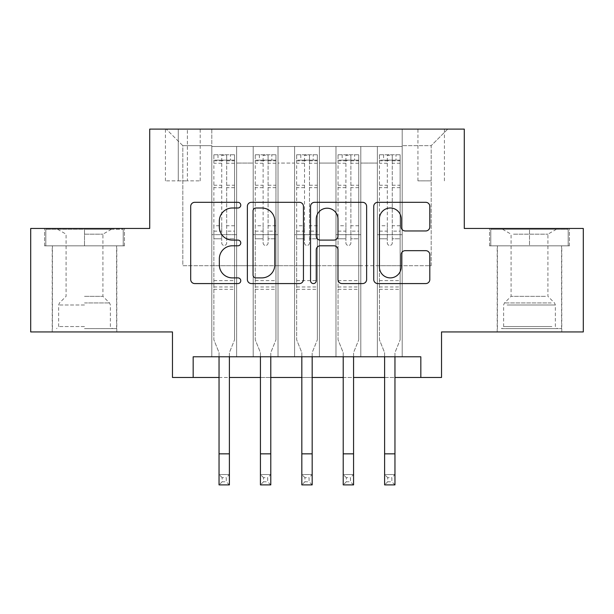 <?xml version="1.0" encoding="UTF-8"?>
<svg xmlns="http://www.w3.org/2000/svg" width="614" height="614" viewBox="0 0 614 614"><rect width="100%" height="100%" fill="white"/><g stroke="black" fill="none" stroke-linecap="round" stroke-linejoin="round"><path stroke-width="0.46" stroke-dasharray="3.07 2.3" d="M240.772 205.16A2.847 2.847 0 0 0 237.925 202.313L194.761 202.313A4.06 4.06 0 0 0 190.693 206.373L190.693 279.508A4.06 4.06 0 0 0 194.761 283.576L237.925 283.576A2.847 2.847 0 0 0 240.772 280.728A2.847 2.847 0 0 0 237.925 277.889L232.345 277.889A13.001 13.001 0 0 1 219.344 264.887L219.344 258.793A13.001 13.001 0 0 1 232.345 245.792L237.925 245.792A2.847 2.847 0 0 0 240.772 242.944A2.847 2.847 0 0 0 237.925 240.097L232.345 240.097A13.001 13.001 0 0 1 219.344 227.096L219.344 221.002A13.001 13.001 0 0 1 232.345 208L237.925 208A2.847 2.847 0 0 0 240.772 205.16M529.491 245.838L489.542 245.838L569.431 245.838L529.491 245.838L529.491 228.454L569.431 228.454L489.542 228.454L529.491 228.454L529.491 245.838L490.786 245.838L568.188 245.838L529.491 245.838L529.491 229.283L490.786 229.283L568.188 229.283L529.491 229.283L529.491 245.838M529.491 331.936L561.779 331.936L529.491 331.936M431.181 129.109L417.934 129.109L431.181 129.109M431.181 180.854L417.934 180.854L431.181 180.854M84.509 245.838L124.458 245.838L44.569 245.838L84.509 245.838L84.509 228.454L124.458 228.454L44.569 228.454L84.509 228.454L84.509 245.838L116.591 245.838L45.812 245.838L123.214 245.838L52.428 245.838L84.509 245.838L84.509 229.283L45.812 229.283L123.214 229.283L84.509 229.283L111.418 229.283L84.509 229.283L84.509 245.838M84.509 331.936L116.798 331.936L84.509 331.936M583.3 228.454L583.3 331.936L441.527 331.936L441.527 377.472L172.473 377.472L172.473 331.936L30.7 331.936L30.7 228.454L149.709 228.454L149.709 129.109L464.291 129.109L464.291 228.454L583.3 228.454M402.201 356.772L402.201 146.5L211.799 146.5L211.799 356.772L236.628 356.772L211.799 356.772L236.628 356.772L211.799 356.772L211.799 146.5L236.628 146.5L236.628 356.772L236.628 146.5L236.628 265.708L253.191 265.708L236.628 265.708L236.628 146.5L211.799 146.5L402.201 146.5L402.201 356.772L377.372 356.772L377.372 146.5L335.973 146.5L335.973 356.772L335.973 146.5L360.809 146.5L360.809 356.772L360.809 146.5L360.809 265.708L360.809 146.5L377.372 146.5L377.372 356.772L402.201 356.772L377.372 356.772L402.201 356.772L402.201 145.672L402.201 265.708L431.181 265.708L431.181 145.672L402.201 145.672L431.181 145.672L431.181 265.708L402.201 265.708L402.201 234.663L402.201 356.772M335.973 356.772L360.809 356.772L335.973 356.772L360.809 356.772L335.973 356.772L335.973 234.663L335.973 265.708L319.418 265.708L319.418 163.055L319.418 265.708L335.973 265.708L335.973 163.055L335.973 265.708L377.372 265.708L360.809 265.708L360.809 234.663L360.809 265.708L335.973 265.708L335.973 234.663L360.809 234.663L360.809 356.772L360.809 234.663L335.973 234.663L335.973 356.772M319.418 356.772L319.418 146.5L294.582 146.5L294.582 356.772L294.582 146.5L319.418 146.5L319.418 356.772L294.582 356.772L319.418 356.772L294.582 356.772L319.418 356.772L319.418 234.663L319.418 356.772M278.027 356.772L278.027 146.5L253.191 146.5L253.191 356.772L253.191 146.5L278.027 146.5L278.027 356.772L253.191 356.772L278.027 356.772L253.191 356.772L278.027 356.772L278.027 234.663L278.027 356.772M377.372 163.055L377.372 265.708L377.372 146.5L377.372 163.055L360.809 163.055L377.372 163.055M278.027 163.055L278.027 265.708L278.027 146.5L278.027 163.055L294.582 163.055L294.582 265.708L278.027 265.708L294.582 265.708L294.582 146.5L278.027 146.5L294.582 146.5L294.582 163.055L278.027 163.055M193.172 377.472L193.172 356.772L193.172 377.472L193.172 356.772L420.828 356.772L193.172 356.772L420.828 356.772L420.828 377.472M178.267 129.109L165.435 129.109L178.267 129.109L178.267 180.854L165.435 180.854L187.37 180.854L178.267 180.854L178.267 129.109M187.37 129.109L200.202 129.109L187.37 129.109L187.37 180.854L200.202 180.854L187.37 180.854L187.37 129.109M402.201 129.109L211.799 129.109L447.736 129.109L402.201 129.109L402.201 146.5L402.201 129.109M211.799 129.109L166.264 129.109L211.799 129.109L211.799 265.708L182.818 265.708L182.818 145.672L211.799 145.672L182.818 145.672L166.264 129.109L182.818 145.672L182.818 265.708L211.799 265.708L211.799 129.109M253.191 163.055L253.191 265.708L253.191 146.5L236.628 146.5L253.191 146.5L253.191 163.055L236.628 163.055L253.191 163.055M335.973 146.5L319.418 146.5L319.418 163.055L319.418 146.5L335.973 146.5L335.973 163.055L335.973 146.5M219.037 377.472L229.39 377.472M260.436 377.472L270.782 377.472M301.827 377.472L312.173 377.472M343.218 377.472L353.564 377.472M384.61 377.472L394.963 377.472M294.582 265.708L319.418 265.708L294.582 265.708L294.582 234.663L294.582 265.708M253.191 265.708L278.027 265.708L278.027 234.663L278.027 265.708L253.191 265.708L253.191 234.663L278.027 234.663L253.191 234.663L253.191 356.772L253.191 265.708M211.799 265.708L236.628 265.708L236.628 234.663L236.628 356.772L236.628 234.663L236.628 265.708L211.799 265.708L211.799 234.663L236.628 234.663L211.799 234.663L211.799 356.772L211.799 265.708M377.372 265.708L402.201 265.708L377.372 265.708L377.372 234.663L377.372 265.708M211.799 234.663L236.628 234.663L211.799 234.663M253.191 234.663L278.027 234.663L253.191 234.663M294.582 234.663L319.418 234.663L294.582 234.663L294.582 356.772L294.582 234.663L319.418 234.663L294.582 234.663M335.973 234.663L360.809 234.663L335.973 234.663M377.372 234.663L402.201 234.663L377.372 234.663L377.372 356.772L377.372 234.663L402.201 234.663L377.372 234.663M447.736 129.109L431.181 145.672L447.736 129.109M44.569 245.838L44.569 228.454L44.569 245.838M124.458 245.838L124.458 228.454L124.458 245.838M569.431 245.838L569.431 228.454L569.431 245.838M489.542 245.838L489.542 228.454L489.542 245.838M303.446 279.508L303.446 206.373A4.06 4.06 0 0 0 299.379 202.313L251.441 202.313A4.06 4.06 0 0 0 247.373 206.373L247.373 279.508A4.06 4.06 0 0 0 251.441 283.576L299.379 283.576A4.06 4.06 0 0 0 303.446 279.508M255.908 208A2.847 2.847 0 0 0 253.06 210.848L253.06 275.041A2.847 2.847 0 0 0 255.908 277.889L261.802 277.889A13.001 13.001 0 0 0 274.803 264.887L274.803 221.002A13.001 13.001 0 0 0 261.802 208L255.908 208M314.621 202.313L362.559 202.313A4.06 4.06 0 0 1 366.627 206.373L366.627 279.508A4.06 4.06 0 0 1 362.559 283.576L342.044 283.576A4.06 4.06 0 0 1 337.984 279.508L337.984 249.852A4.06 4.06 0 0 0 333.916 245.792L320.308 245.792A4.06 4.06 0 0 0 316.241 249.852L316.241 280.728A2.847 2.847 0 0 1 313.401 283.576A2.847 2.847 0 0 1 310.554 280.728L310.554 206.373A4.06 4.06 0 0 1 314.621 202.313M337.984 219.075A10.868 10.868 0 0 0 327.108 208.207A10.868 10.868 0 0 0 316.241 219.075L316.241 236.037A4.06 4.06 0 0 0 320.308 240.097L333.916 240.097A4.06 4.06 0 0 0 337.984 236.037L337.984 219.075M405.225 230.956L425.74 230.956A4.06 4.06 0 0 0 429.808 226.896L429.808 206.373A4.06 4.06 0 0 0 425.74 202.313L377.802 202.313A4.06 4.06 0 0 0 373.734 206.373L373.734 279.508A4.06 4.06 0 0 0 377.802 283.576L425.74 283.576A4.06 4.06 0 0 0 429.808 279.508L429.808 254.726A4.06 4.06 0 0 0 425.74 250.666L405.225 250.666A4.06 4.06 0 0 0 401.157 254.726L401.157 267.021A10.868 10.868 0 0 1 390.289 277.889A10.868 10.868 0 0 1 379.421 267.021L379.421 218.868A10.868 10.868 0 0 1 390.289 208A10.868 10.868 0 0 1 401.157 218.868L401.157 226.896A4.06 4.06 0 0 0 405.225 230.956M226.696 242.944A2.487 2.487 90 0 1 224.21 245.431A2.487 2.487 -90 0 0 226.696 242.944L226.696 238.792L226.696 242.944M218.001 154.774L218.001 160.154L213.864 160.162L213.864 154.782L234.563 154.782L234.563 339.803L234.563 238.792L226.696 238.792L226.696 231.14L234.563 231.14M234.563 154.782L234.563 238.792L226.696 238.792L226.696 161.244C225.046 159.801 223.389 159.801 221.731 161.244L221.731 225.76L213.864 225.76L213.864 339.803L219.037 352.613L219.037 474.538L229.39 474.538L219.037 474.538L219.037 484.891L229.39 484.891L229.39 474.538L226.282 477.646L226.282 481.783L222.145 481.783L222.145 477.646L226.282 477.646M213.864 160.162L213.864 225.76M213.864 154.782L213.864 339.803L219.037 352.613L219.037 356.772M218.001 160.154L230.419 160.154L230.419 154.774M234.563 160.162L230.419 160.154M221.731 242.944A2.487 2.487 -90 0 0 224.21 245.431A2.487 2.487 90 0 1 221.731 242.944L221.731 238.792L221.731 242.944M229.39 356.772L229.39 352.613L234.563 339.803L229.39 352.613L229.39 474.538M213.864 231.14L221.731 231.14L221.731 238.792L221.731 225.76M221.731 231.14L221.731 155.288L226.696 155.288L226.696 231.14M213.971 154.774L234.456 154.774L213.971 154.774M234.456 160.154L213.971 160.154L234.456 160.154M213.864 289.301L234.563 289.301M229.39 484.891L226.282 481.783M222.145 481.783L219.037 484.891M222.145 477.646L219.037 474.538M221.731 161.244L221.731 155.288M226.696 161.244L226.696 155.288L226.696 161.244M84.509 328.628L116.591 328.628L84.509 328.628M84.509 326.556L58.637 326.556L84.509 326.556M84.509 234.18L102.929 234.18L84.509 234.18M84.509 296.339L102.929 296.339L84.509 296.339M123.214 245.838L123.214 229.283L123.214 245.838M45.812 245.838L45.812 229.283L45.812 245.838M505.291 328.628L557.428 328.628L505.291 328.628M551.894 326.556L503.618 326.556L551.894 326.556M506.189 229.283L556.391 229.283L506.189 229.283M513.534 234.18L547.911 234.18L513.534 234.18M545.439 296.339L511.071 296.339L545.439 296.339M501.707 328.628L561.572 328.628L501.707 328.628M501.707 245.838L561.572 245.838L501.707 245.838M568.188 245.838L568.188 229.283L568.188 245.838M490.786 245.838L490.786 229.283L490.786 245.838M268.088 242.944A2.487 2.487 90 0 1 265.609 245.431A2.487 2.487 -90 0 0 268.088 242.944L268.088 238.792L268.088 242.944M259.4 154.774L259.4 160.154L255.255 160.162L255.255 154.782L275.955 154.782L275.955 339.803L275.955 238.792L268.088 238.792L268.088 231.14L275.955 231.14M275.955 154.782L275.955 238.792L268.088 238.792L268.088 161.244C266.438 159.801 264.78 159.801 263.122 161.244L263.122 225.76L255.255 225.76L255.255 339.803L260.436 352.613L260.436 474.538L270.782 474.538L260.436 474.538L260.436 484.891L270.782 484.891L270.782 474.538L267.673 477.646L267.673 481.783L263.536 481.783L263.536 477.646L267.673 477.646M255.255 160.162L255.255 225.76M255.255 154.782L255.255 339.803L260.436 352.613L260.436 356.772M259.4 160.154L271.818 160.154L271.818 154.774M275.955 160.162L271.818 160.154M263.122 242.944A2.487 2.487 -90 0 0 265.609 245.431A2.487 2.487 90 0 1 263.122 242.944L263.122 238.792L263.122 242.944M270.782 356.772L270.782 352.613L275.955 339.803L270.782 352.613L270.782 474.538M255.255 231.14L263.122 231.14L263.122 238.792L263.122 225.76M263.122 231.14L263.122 155.288L268.088 155.288L268.088 231.14M255.363 154.774L275.855 154.774L255.363 154.774M275.855 160.154L255.363 160.154L275.855 160.154M255.255 289.301L275.955 289.301M270.782 484.891L267.673 481.783M263.536 481.783L260.436 484.891M263.536 477.646L260.436 474.538M263.122 161.244L263.122 155.288M268.088 161.244L268.088 155.288L268.088 161.244M309.487 242.944A2.487 2.487 90 0 1 307 245.431A2.487 2.487 -90 0 0 309.487 242.944L309.487 238.792L309.487 242.944M300.791 154.774L300.791 160.154L296.654 160.162L296.654 154.782L317.346 154.782L317.346 339.803L317.346 238.792L309.487 238.792L309.487 231.14L317.346 231.14M317.346 154.782L317.346 238.792L309.487 238.792L309.487 161.244C307.829 159.801 306.179 159.801 304.513 161.244L304.513 225.76L296.654 225.76L296.654 339.803L301.827 352.613L301.827 474.538L312.173 474.538L301.827 474.538L301.827 484.891L312.173 484.891L312.173 474.538L309.072 477.646L309.072 481.783L304.928 481.783L304.928 477.646L309.072 477.646M296.654 160.162L296.654 225.76M296.654 154.782L296.654 339.803L301.827 352.613L301.827 356.772M300.791 160.154L313.209 160.154L313.209 154.774M317.346 160.162L313.209 160.154M304.513 242.944A2.487 2.487 -90 0 0 307 245.431A2.487 2.487 90 0 1 304.513 242.944L304.513 238.792L304.513 242.944M312.173 356.772L312.173 352.613L317.346 339.803L312.173 352.613L312.173 474.538M296.654 231.14L304.513 231.14L304.513 238.792L304.513 225.76M304.513 231.14L304.513 155.288L309.487 155.288L309.487 231.14M296.754 154.774L317.246 154.774L296.754 154.774M317.246 160.154L296.754 160.154L317.246 160.154M296.654 289.301L317.346 289.301M312.173 484.891L309.072 481.783M304.928 481.783L301.827 484.891M304.928 477.646L301.827 474.538M304.513 161.244L304.513 155.288M309.487 161.244L309.487 155.288L309.487 161.244M350.878 242.944A2.487 2.487 90 0 1 348.391 245.431A2.487 2.487 -90 0 0 350.878 242.944L350.878 238.792L350.878 242.944M342.182 154.774L342.182 160.154L338.045 160.162L338.045 154.782L358.745 154.782L358.745 339.803L358.745 238.792L350.878 238.792L350.878 231.14L358.745 231.14M358.745 154.782L358.745 238.792L350.878 238.792L350.878 161.244C349.228 159.801 347.57 159.801 345.912 161.244L345.912 225.76L338.045 225.76L338.045 339.803L343.218 352.613L343.218 474.538L353.564 474.538L343.218 474.538L343.218 484.891L353.564 484.891L353.564 474.538L350.464 477.646L350.464 481.783L346.327 481.783L346.327 477.646L350.464 477.646M338.045 160.162L338.045 225.76M338.045 154.782L338.045 339.803L343.218 352.613L343.218 356.772M342.182 160.154L354.6 160.154L354.6 154.774M358.745 160.162L354.6 160.154M345.912 242.944A2.487 2.487 -90 0 0 348.391 245.431A2.487 2.487 90 0 1 345.912 242.944L345.912 238.792L345.912 242.944M353.564 356.772L353.564 352.613L358.745 339.803L353.564 352.613L353.564 474.538M338.045 231.14L345.912 231.14L345.912 238.792L345.912 225.76M345.912 231.14L345.912 155.288L350.878 155.288L350.878 231.14M338.145 154.774L358.637 154.774L338.145 154.774M358.637 160.154L338.145 160.154L358.637 160.154M338.045 289.301L358.745 289.301M353.564 484.891L350.464 481.783M346.327 481.783L343.218 484.891M346.327 477.646L343.218 474.538M345.912 161.244L345.912 155.288M350.878 161.244L350.878 155.288L350.878 161.244M392.269 242.944A2.487 2.487 90 0 1 389.79 245.431A2.487 2.487 -90 0 0 392.269 242.944L392.269 238.792L392.269 242.944M383.581 154.774L383.581 160.154L379.437 160.162L379.437 154.782L400.136 154.782L400.136 339.803L400.136 238.792L392.269 238.792L392.269 231.14L400.136 231.14M400.136 154.782L400.136 238.792L392.269 238.792L392.269 161.244C390.619 159.801 388.961 159.801 387.304 161.244L387.304 225.76L379.437 225.76L379.437 339.803L384.61 352.613L384.61 474.538L394.963 474.538L384.61 474.538L384.61 484.891L394.963 484.891L394.963 474.538L391.855 477.646L391.855 481.783L387.718 481.783L387.718 477.646L391.855 477.646M379.437 160.162L379.437 225.76M379.437 154.782L379.437 339.803L384.61 352.613L384.61 356.772M383.581 160.154L395.999 160.154L395.999 154.774M400.136 160.162L395.999 160.154M387.304 242.944A2.487 2.487 -90 0 0 389.79 245.431A2.487 2.487 90 0 1 387.304 242.944L387.304 238.792L387.304 242.944M394.963 356.772L394.963 352.613L400.136 339.803L394.963 352.613L394.963 474.538M379.437 231.14L387.304 231.14L387.304 238.792L387.304 225.76M387.304 231.14L387.304 155.288L392.269 155.288L392.269 231.14M379.544 154.774L400.029 154.774L379.544 154.774M400.029 160.154L379.544 160.154L400.029 160.154M379.437 289.301L400.136 289.301M394.963 484.891L391.855 481.783M387.718 481.783L384.61 484.891M387.718 477.646L384.61 474.538M387.304 161.244L387.304 155.288M392.269 161.244L392.269 155.288L392.269 161.244M335.973 163.055L319.418 163.055L335.973 163.055M213.864 280.613L234.563 280.613M213.864 238.792L221.731 238.792L213.864 238.792M234.563 225.76L226.696 225.76M226.696 185.251L234.563 185.251M213.864 185.251L221.731 185.251M234.563 187.669L226.696 187.669M221.731 187.669L213.864 187.669M226.696 160.822L234.563 160.822M234.563 163.24L226.696 163.24M213.864 160.822L221.731 160.822M221.731 163.24L213.864 163.24M213.864 286.968L234.563 286.968M219.037 453.846L229.39 453.846M84.509 304.989L58.637 304.989L84.509 304.989M84.509 302.94L109.53 302.94L84.509 302.94M507.087 304.989L555.363 304.989L507.087 304.989M551.157 302.94L504.47 302.94L551.157 302.94M255.255 280.613L275.955 280.613M255.255 238.792L263.122 238.792L255.255 238.792M275.955 225.76L268.088 225.76M268.088 185.251L275.955 185.251M255.255 185.251L263.122 185.251M275.955 187.669L268.088 187.669M263.122 187.669L255.255 187.669M268.088 160.822L275.955 160.822M275.955 163.24L268.088 163.24M255.255 160.822L263.122 160.822M263.122 163.24L255.255 163.24M255.255 286.968L275.955 286.968M260.436 453.846L270.782 453.846M296.654 280.613L317.346 280.613M296.654 238.792L304.513 238.792L296.654 238.792M317.346 225.76L309.487 225.76M309.487 185.251L317.346 185.251M296.654 185.251L304.513 185.251M317.346 187.669L309.487 187.669M304.513 187.669L296.654 187.669M309.487 160.822L317.346 160.822M317.346 163.24L309.487 163.24M296.654 160.822L304.513 160.822M304.513 163.24L296.654 163.24M296.654 286.968L317.346 286.968M301.827 453.846L312.173 453.846M338.045 280.613L358.745 280.613M338.045 238.792L345.912 238.792L338.045 238.792M358.745 225.76L350.878 225.76M350.878 185.251L358.745 185.251M338.045 185.251L345.912 185.251M358.745 187.669L350.878 187.669M345.912 187.669L338.045 187.669M350.878 160.822L358.745 160.822M358.745 163.24L350.878 163.24M338.045 160.822L345.912 160.822M345.912 163.24L338.045 163.24M338.045 286.968L358.745 286.968M343.218 453.846L353.564 453.846M379.437 280.613L400.136 280.613M379.437 238.792L387.304 238.792L379.437 238.792M400.136 225.76L392.269 225.76M392.269 185.251L400.136 185.251M379.437 185.251L387.304 185.251M400.136 187.669L392.269 187.669M387.304 187.669L379.437 187.669M392.269 160.822L400.136 160.822M400.136 163.24L392.269 163.24M379.437 160.822L387.304 160.822M387.304 163.24L379.437 163.24M379.437 286.968L400.136 286.968M384.61 453.846L394.963 453.846M497.202 331.936L497.202 245.838M417.934 180.854L417.934 129.109M52.221 331.936L52.221 245.838M116.798 331.936L116.798 245.838M165.435 180.854L165.435 129.109M200.202 180.854L200.202 129.109M444.429 180.854L444.429 129.109M561.779 331.936L561.779 245.838M57.609 229.283L66.089 234.18L66.089 296.339L59.489 302.94L58.637 304.989L58.637 326.556L56.572 328.628M116.591 328.628L116.591 245.838M52.428 328.628L52.428 245.838M111.418 229.283L102.929 234.18L102.929 296.339L109.53 302.94L110.382 304.989L110.382 326.556L112.454 328.628M502.582 229.283L511.071 234.18L511.071 296.339L504.47 302.94L503.618 304.989L503.618 326.556L501.546 328.628M561.572 328.628L561.572 245.838M497.409 328.628L497.409 245.838M556.391 229.283L547.911 234.18L547.911 296.339L554.511 302.94L555.363 304.989L555.363 326.556L557.428 328.628"/><path stroke-width="0.92" d="M240.772 205.16A2.847 2.847 0 0 0 237.925 202.313L194.761 202.313A4.06 4.06 0 0 0 190.693 206.373L190.693 279.508A4.06 4.06 0 0 0 194.761 283.576L237.925 283.576A2.847 2.847 0 0 0 240.772 280.728A2.847 2.847 0 0 0 237.925 277.889L232.345 277.889A13.001 13.001 0 0 1 219.344 264.887L219.344 258.793A13.001 13.001 0 0 1 232.345 245.792L237.925 245.792A2.847 2.847 0 0 0 240.772 242.944A2.847 2.847 0 0 0 237.925 240.097L232.345 240.097A13.001 13.001 0 0 1 219.344 227.096L219.344 221.002A13.001 13.001 0 0 1 232.345 208L237.925 208A2.847 2.847 0 0 0 240.772 205.16M425.74 230.956A4.06 4.06 0 0 0 429.808 226.896L429.808 206.373A4.06 4.06 0 0 0 425.74 202.313L377.802 202.313A4.06 4.06 0 0 0 373.734 206.373L373.734 279.508A4.06 4.06 0 0 0 377.802 283.576L425.74 283.576A4.06 4.06 0 0 0 429.808 279.508L429.808 254.726A4.06 4.06 0 0 0 425.74 250.666L405.225 250.666A4.06 4.06 0 0 0 401.157 254.726L401.157 267.021A10.868 10.868 0 0 1 390.289 277.889A10.868 10.868 0 0 1 379.421 267.021L379.421 218.868A10.868 10.868 0 0 1 390.289 208A10.868 10.868 0 0 1 401.157 218.868L401.157 226.896A4.06 4.06 0 0 0 405.225 230.956L425.74 230.956M193.172 377.472L193.172 356.772L420.828 356.772L420.828 377.472L441.527 377.472L441.527 331.936L583.3 331.936L583.3 228.454L464.291 228.454L464.291 129.109L149.709 129.109L149.709 228.454L30.7 228.454L30.7 331.936L172.473 331.936L172.473 377.472L219.037 377.472M303.446 206.373A4.06 4.06 0 0 0 299.379 202.313L251.441 202.313A4.06 4.06 0 0 0 247.373 206.373L247.373 279.508A4.06 4.06 0 0 0 251.441 283.576L299.379 283.576A4.06 4.06 0 0 0 303.446 279.508L303.446 206.373M314.621 202.313L362.559 202.313A4.06 4.06 0 0 1 366.627 206.373L366.627 279.508A4.06 4.06 0 0 1 362.559 283.576L342.044 283.576A4.06 4.06 0 0 1 337.984 279.508L337.984 249.852A4.06 4.06 0 0 0 333.916 245.792L320.308 245.792A4.06 4.06 0 0 0 316.241 249.852L316.241 280.728A2.847 2.847 0 0 1 313.401 283.576A2.847 2.847 0 0 1 310.554 280.728L310.554 206.373A4.06 4.06 0 0 1 314.621 202.313M229.39 377.472L260.436 377.472M270.782 377.472L301.827 377.472M312.173 377.472L343.218 377.472M353.564 377.472L384.61 377.472M394.963 377.472L420.828 377.472M255.908 208A2.847 2.847 0 0 0 253.06 210.848L253.06 275.041A2.847 2.847 0 0 0 255.908 277.889L261.802 277.889A13.001 13.001 0 0 0 274.803 264.887L274.803 221.002A13.001 13.001 0 0 0 261.802 208L255.908 208M337.984 219.075A10.868 10.868 0 0 0 327.108 208.207A10.868 10.868 0 0 0 316.241 219.075L316.241 236.037A4.06 4.06 0 0 0 320.308 240.097L333.916 240.097A4.06 4.06 0 0 0 337.984 236.037L337.984 219.075M219.037 453.846L229.39 453.846L229.39 484.891L219.037 484.891L219.037 356.772M229.39 453.846L229.39 356.772M260.436 453.846L270.782 453.846L270.782 484.891L260.436 484.891L260.436 356.772M270.782 453.846L270.782 356.772M301.827 453.846L312.173 453.846L312.173 484.891L301.827 484.891L301.827 356.772M312.173 453.846L312.173 356.772M343.218 453.846L353.564 453.846L353.564 484.891L343.218 484.891L343.218 356.772M353.564 453.846L353.564 356.772M384.61 453.846L394.963 453.846L394.963 484.891L384.61 484.891L384.61 356.772M394.963 453.846L394.963 356.772"/></g></svg>
